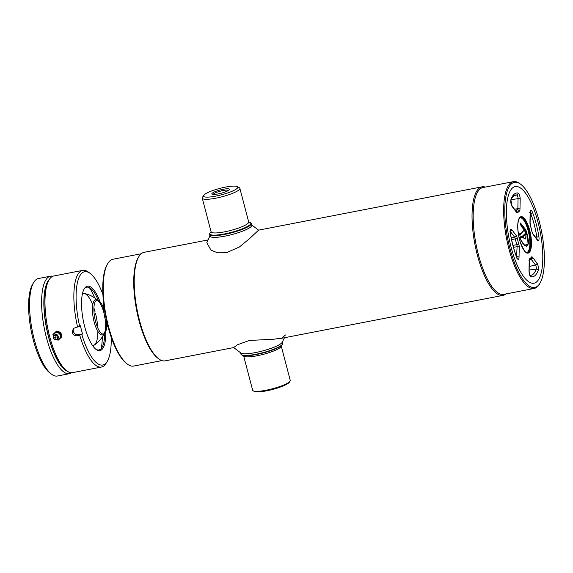 <?xml version="1.0" encoding="UTF-8"?>
<svg xmlns="http://www.w3.org/2000/svg" width="573" height="573" viewBox="0 0 573 573"><rect width="100%" height="100%" fill="white"/><g stroke="black" fill="none" stroke-linecap="round" stroke-linejoin="round"><path stroke-width="0.86" d="M141.223 253.76L113.017 259.225A54.414 17.577 79 0 0 109.808 260.944A54.414 17.577 79 0 0 107.745 263.573A54.414 17.577 79 0 0 106.112 315.988A54.414 17.577 79 0 0 127.206 363.998A54.414 17.577 79 0 0 133.717 366.061L161.93 360.596M207.813 239.98L144.145 252.313A55.273 17.856 79 0 0 140.886 254.061A55.273 17.856 79 0 0 138.795 256.733A55.273 17.856 79 0 0 137.133 309.979A55.273 17.856 79 0 0 158.563 358.748A55.273 17.856 79 0 0 165.182 360.847L233.705 347.567L237.279 344.839L249.334 340.448L273.536 339.245L281.715 338.127L285.483 334.976M485.231 187.099A55.273 17.856 79 0 0 481.979 186.848A55.273 17.856 79 0 0 478.72 188.596A55.273 17.856 79 0 0 476.099 249.9A55.273 17.856 79 0 0 503.015 295.382A55.273 17.856 79 0 0 505.938 293.935M520.821 184.363L519.955 183.704A54.414 17.577 79 0 0 513.444 181.634L482.946 187.543A54.414 17.577 79 0 0 479.737 189.262A54.414 17.577 79 0 0 477.159 249.606A54.414 17.577 79 0 0 503.653 294.379L534.143 288.47A54.414 17.577 79 0 0 537.359 286.751A54.414 17.577 79 0 0 539.415 284.122L539.967 283.191A53.547 17.297 79 0 0 541.578 231.607A53.547 17.297 79 0 0 520.821 184.363A53.547 17.297 79 0 0 511.252 184.019A53.547 17.297 79 0 0 509.97 248.532A53.547 17.297 79 0 0 537.947 285.777A53.547 17.297 79 0 0 539.967 283.191M513.444 181.634A54.414 17.577 79 0 0 510.228 183.353A54.414 17.577 79 0 0 507.649 243.697A54.414 17.577 79 0 0 534.143 288.47M107.745 263.573L107.194 264.511A53.547 17.297 79 0 0 105.582 316.088A53.547 17.297 79 0 0 126.347 363.339L127.206 363.998M536.865 281.672A49.228 15.901 79 0 0 538.047 222.36A49.228 15.901 79 0 0 512.326 188.123A49.228 15.901 79 0 0 511.145 247.436A49.228 15.901 79 0 0 536.865 281.672A49.228 15.901 79 0 0 538.727 279.295A49.228 15.901 79 0 0 540.21 231.872A49.228 15.901 79 0 0 521.122 188.438A49.228 15.901 79 0 0 512.326 188.123A49.228 15.901 79 0 0 511.145 247.436A49.228 15.901 79 0 0 536.865 281.672M138.795 256.733L138.243 257.671A54.414 17.577 79 0 0 136.603 310.079A54.414 17.577 79 0 0 157.704 358.089L158.563 358.748M228.548 190.379A8.043 1.504 -14.7 0 0 221.285 190.938A8.043 1.504 -14.7 0 0 213.414 194.046A8.043 1.504 -14.7 0 0 213.127 194.419M229.071 189.978A9.082 1.705 165.3 0 1 220.433 193.416A9.082 1.705 165.3 0 1 212.089 194.19A9.082 1.705 165.3 0 1 212.196 193.244A9.082 1.705 165.3 0 1 222.503 189.419A9.082 1.705 165.3 0 1 229.336 189.663A9.082 1.705 165.3 0 1 229.071 189.978M237.086 188.424A17.706 3.316 -14.7 0 0 237.286 186.59A17.706 3.316 -14.7 0 0 221.02 188.087A17.706 3.316 -14.7 0 0 204.181 194.799A17.706 3.316 -14.7 0 0 203.659 195.407A17.706 3.316 -14.7 0 0 216.988 195.88A17.706 3.316 -14.7 0 0 237.086 188.424M203.659 195.407L202.434 197.42A19.432 3.639 -14.7 0 0 202.269 198.186A19.432 3.639 -14.7 0 0 218.843 197.549A19.432 3.639 -14.7 0 0 239.12 189.756A19.432 3.639 -14.7 0 0 239.858 188.324A19.432 3.639 -14.7 0 0 239.342 187.736L237.286 186.59M211.115 231.958A21.158 3.968 -14.7 0 0 210.663 232.351A21.158 3.968 -14.7 0 0 210.04 233.075A21.158 3.968 -14.7 0 0 225.963 233.641A21.158 3.968 -14.7 0 0 249.978 224.731A21.158 3.968 -14.7 0 0 250.222 222.539A21.158 3.968 -14.7 0 0 248.732 222.095M210.04 233.075L209.732 233.583A21.595 4.047 -14.7 0 0 209.546 234.429A21.595 4.047 -14.7 0 0 227.961 233.72A21.595 4.047 -14.7 0 0 250.487 225.06A21.595 4.047 -14.7 0 0 251.311 223.47A21.595 4.047 -14.7 0 0 250.738 222.825L250.222 222.539M282.396 341.945L282.747 343.277A21.595 4.047 165.3 0 1 282.561 344.129L282.253 344.631A21.158 3.968 165.3 0 1 256.188 354.558A21.158 3.968 165.3 0 1 242.071 355.174L241.555 354.888A21.595 4.047 165.3 0 1 240.975 354.236L240.624 352.904M282.561 344.129A21.595 4.047 165.3 0 1 255.959 354.257A21.595 4.047 165.3 0 1 241.555 354.888M290.239 380.343A19.432 3.639 165.3 0 1 290.067 381.109A19.432 3.639 165.3 0 1 266.13 390.227A19.432 3.639 165.3 0 1 253.166 390.793A19.432 3.639 165.3 0 1 252.643 390.206L243.604 355.74A19.432 3.639 165.3 0 0 257.091 355.761A19.432 3.639 165.3 0 0 281.193 345.877L290.239 380.343M290.067 381.109L289.458 382.112A18.572 3.481 165.3 0 1 266.581 390.829A18.572 3.481 165.3 0 1 254.19 391.366L253.166 390.793M210.169 235.295A21.595 4.047 -14.7 0 0 224.974 236.148A21.595 4.047 -14.7 0 0 245.308 230.031A21.595 4.047 -14.7 0 0 251.189 224.53L258.588 230.145L249.47 238.712L239.321 247.035L226.328 252.765L217.561 252.815L210.971 250.129L206.81 242.737L210.169 235.295M284.473 337.733L282.117 342.418A21.595 4.047 165.3 0 1 255.515 352.56A21.595 4.047 165.3 0 1 241.097 353.176L233.705 347.567M525.248 245.781L528.098 244.27L527.339 235.589L520.513 223.85M518.429 234.336L520.628 233.34M522.053 236.47L525.326 233.54L524.61 229.479L525.634 234.071M522.354 236.936L524.983 239.02C525.935 239.163 526.222 237.58 525.849 234.264L523.027 236.893L521.924 236.921L522.024 236.434M525.441 238.791L521.924 236.921L520.621 238.132L521.702 236.721M521.444 233.361L518.486 234.701M520.37 234.221L519.711 234.658L520.463 233.956M522.712 236.577L522.605 236.678C524.983 240.123 526.064 239.321 525.842 234.271L525.248 234.099L525.326 233.54M522.11 236.542L522.597 236.713M524.195 230.31L524.367 229.952C523.249 227.732 522.161 226.471 521.115 226.17L521.265 226.235M520.621 238.132L519.711 234.658M520.742 233.068L521.086 233.698L524.51 229.737M521.115 226.17L520.427 223.527M103.742 304.32A17.777 5.744 79 0 0 108.276 327.699M97.281 300.13A17.913 5.787 79 0 0 94.559 300.338A17.913 5.787 79 0 0 94.13 321.926A17.913 5.787 79 0 0 103.491 334.381A17.913 5.787 79 0 0 103.842 334.002M104.085 313.431A17.913 5.787 79 0 0 103.921 312.801A17.913 5.787 79 0 0 98.334 300.954L96.987 300.159A17.276 5.58 79 0 0 95.97 300.71A17.276 5.58 79 0 0 95.154 319.863A17.276 5.58 79 0 0 103.563 334.08A17.276 5.58 79 0 0 104.58 333.536A17.276 5.58 79 0 0 106.65 323.938M103.563 334.08L104.515 332.841A17.913 5.787 79 0 0 105.188 319.118M103.641 308.417A17.276 5.58 79 0 0 96.987 300.159M102.904 294.379A47.502 15.342 79 0 0 90.326 273.565L88.6 272.247A49.228 15.901 79 0 0 82.705 270.377L53.819 275.978A49.228 15.901 79 0 0 49.049 279.911A49.228 15.901 79 0 0 49.736 336.845A49.228 15.901 79 0 0 66.661 370.767A49.228 15.901 79 0 0 72.549 372.636L101.435 367.042A49.228 15.901 79 0 0 106.206 363.103L107.316 361.234A47.502 15.342 79 0 0 111.212 337.232M81.832 334.546L77.341 335.764C74.827 336.014 73.115 334.919 72.205 332.49L73.308 328.515L80.335 325.729L82.483 333.937L81.832 334.546A47.502 15.342 79 0 0 107.316 361.234M82.705 270.377A49.228 15.901 79 0 0 77.599 327.09M100.031 301.749A32.819 10.601 79 0 0 84.26 288.799A32.819 10.601 79 0 0 84.711 326.753A32.819 10.601 79 0 0 95.992 349.372A32.819 10.601 79 0 0 105.79 331.473M95.555 349.021A31.959 10.321 79 0 0 104.694 333.422M49.049 279.911L47.946 281.78A47.502 15.342 79 0 0 48.605 336.716A47.502 15.342 79 0 0 64.928 369.449L66.661 370.767M98.284 300.345A31.959 10.321 79 0 0 83.98 289.293M90.326 273.565A47.502 15.342 79 0 0 79.676 326.338M73.938 328.043A4.319 4.004 -133 0 0 78.472 334.718L82.483 333.937M79.754 335.298A49.228 15.901 79 0 0 101.435 367.042M55.209 336.881L55.996 337.712M52.902 276.243A49.665 16.044 79 0 0 50.524 276.172L38.491 278.507A49.665 16.044 79 0 0 35.562 280.075A49.665 16.044 79 0 0 33.678 282.475A49.665 16.044 79 0 0 32.188 330.313A49.665 16.044 79 0 0 51.441 374.133A49.665 16.044 79 0 0 57.386 376.017L69.419 373.682A49.665 16.044 79 0 0 71.596 372.737M50.524 276.172A49.665 16.044 79 0 0 47.595 277.74A49.665 16.044 79 0 0 45.246 332.82A49.665 16.044 79 0 0 69.419 373.682M33.678 282.475L32.575 284.344A47.931 15.485 79 0 0 31.128 330.521A47.931 15.485 79 0 0 49.715 372.808L51.441 374.133M49.514 279.187A47.931 15.485 79 0 0 46.377 327.563A47.931 15.485 79 0 0 67.356 371.268M89.316 287.582A38.434 12.413 -101 0 1 94.717 297.96M82.498 293.577A26.551 8.574 -101 0 1 92.733 304.793M93.915 308.016A26.551 8.574 -101 0 1 95.097 311.913M102.273 336.967A38.434 12.413 -101 0 1 101.142 348.613M95.526 313.553A26.551 8.574 -101 0 1 97.775 327.942M97.883 331.373A26.551 8.574 -101 0 1 92.575 345.605M53.755 335.269A3.452 3.202 47 0 1 57.909 332.791A3.452 3.202 47 0 1 57.501 339.28M57.407 338.177A2.156 2.006 47 0 1 54.865 339.46A2.156 2.006 47 0 1 53.396 336.795A2.156 2.006 47 0 1 55.939 335.513A2.156 2.006 47 0 1 57.407 338.177M54.8 337.282A0.645 0.602 47 0 1 55.56 336.895A0.645 0.602 47 0 1 56.004 337.69A0.645 0.602 47 0 1 55.237 338.077A0.645 0.602 47 0 1 54.8 337.282M61.204 337.304L60.122 333.192L60.831 332.533L61.913 336.645L61.204 337.304A4.448 4.126 47 0 1 61.168 337.433L58.224 340.161A4.448 4.126 47 0 1 58.095 340.183L56.663 339.696M60.029 333.092L56.011 331.71L56.713 331.051L60.738 332.433L60.029 333.092A4.448 4.126 47 0 1 60.122 333.192M55.875 331.731L52.938 334.467L55.875 331.731A4.448 4.126 47 0 1 56.011 331.71M53.289 336.065L52.902 334.589A4.448 4.126 47 0 1 52.938 334.467M61.877 336.774L61.168 337.425L61.877 336.774M211.408 231.972L211.072 232.344L211.093 231.829A19.432 3.639 -14.7 0 0 227.667 231.191A19.432 3.639 -14.7 0 0 247.944 223.398A19.432 3.639 -14.7 0 0 248.689 221.966L239.858 188.324M519.339 211.251A1.726 1.626 -115.6 0 0 517.476 209.861A2.478 0.802 79 0 0 517.555 209.804A2.478 0.802 79 0 0 517.856 208.672L518.056 198.638A1.726 0.902 1.1 0 1 520.184 199.196L519.983 209.231A4.204 1.361 -101 0 1 519.482 211.158A4.204 1.361 -101 0 1 519.339 211.251A24.302 7.85 79 0 0 517.82 212.676A4.204 1.361 -101 0 1 517.691 212.819A4.204 1.361 -101 0 1 516.574 212.411A1.726 1.361 -36.9 0 0 516.352 211.681L511.997 205.893A1.726 1.361 143.1 0 1 512.219 206.617A4.204 1.361 -101 0 1 510.951 199.554A42.638 13.773 -101 0 1 517.978 193.001A4.204 1.361 -101 0 1 520.184 199.196M519.983 209.231A1.726 0.902 -178.9 0 0 517.856 208.672L514.475 209.188M527.647 252.779A18.135 5.859 79 0 0 528.714 252.206A18.135 5.859 79 0 0 529.574 232.094A18.135 5.859 79 0 0 520.742 217.167L519.861 217.647C517.025 221.866 517.097 229.816 520.076 241.498C523.701 250.365 526.222 254.133 527.647 252.779M529.223 252.543A18.572 6.002 -101 0 1 519.525 239.629A18.572 6.002 -101 0 1 519.969 217.253A18.572 6.002 -101 0 1 529.667 230.167A18.572 6.002 -101 0 1 529.223 252.543M520.52 217.231A18.135 5.859 -101 0 1 529.18 232.581A18.135 5.859 -101 0 1 528.234 252.299A18.135 5.859 -101 0 1 527.418 252.808M526.408 252.564A17.706 5.723 79 0 0 527.726 251.97A17.706 5.723 79 0 0 528.471 231.922A17.706 5.723 79 0 0 519.675 217.84M517.82 212.676A1.726 1.554 -146.2 0 0 516.115 211.373M536.808 238.912A2.478 0.802 79 0 0 536.837 236.993L538.907 236.778A4.204 1.361 -101 0 1 538.548 240.581A4.204 1.361 -101 0 1 537.424 240.173L533.076 234.378A4.204 1.361 -101 0 1 531.887 231.406A24.302 7.85 79 0 0 530.498 226.099A1.726 0.509 -17 0 0 530.541 225.905L530.082 222.854L530.405 211.924L529.731 212.404M535.54 237.229L536.837 236.993A40.912 13.215 79 0 0 530.684 213.521A2.478 0.802 79 0 0 530.283 212.755M530.655 257.986A24.302 7.85 79 0 0 531.379 257.119A1.726 1.554 33.8 0 1 531.207 258.394L528.994 260.414A1.726 1.626 64.4 0 0 529.853 258.545A24.302 7.85 79 0 0 530.655 257.986M529.008 270.599A1.726 0.902 -178.9 0 1 529.13 270.943C529.323 273.321 529.724 274.868 530.326 275.592L529.832 275.391L530.577 275.398A40.912 13.215 79 0 0 533.298 274.059A40.912 13.215 79 0 0 536.199 269.102A1.726 1.433 19.3 0 1 538.248 270.241A42.638 13.773 -101 0 1 535.225 275.405A42.638 13.773 -101 0 1 531.214 276.795A4.204 1.361 -101 0 1 529.008 270.599L529.208 260.565A1.726 0.902 1.1 0 1 529.33 260.908L529.445 260.006L528.994 260.414M529.151 270.005L536.199 269.102A2.478 0.802 79 0 0 535.447 264.934L531.099 259.146A2.478 0.802 79 0 0 530.842 258.889M516.825 257.449A2.478 0.802 79 0 0 516.903 256.761A1.726 0.902 1.1 0 1 519.031 257.32A4.204 1.361 -101 0 1 518.522 259.24A4.204 1.361 -101 0 1 516.703 257.478A42.638 13.773 -101 0 1 510.285 233.018L510.385 230.582L509.712 231.062M513.458 247.278L517.097 246.727A2.478 0.802 79 0 0 516.789 244.607A26.021 8.409 -101 0 1 515.299 238.927A2.478 0.802 79 0 0 514.597 237.172L510.264 231.413M512.964 245.437L516.789 244.607A1.726 0.509 -17 0 0 518.694 243.697A4.204 1.361 -101 0 1 519.231 247.285L519.031 257.32M516.567 256.811L517.097 246.727A1.726 0.902 1.1 0 1 519.231 247.285M511.266 238.031L514.597 237.172A1.726 1.361 143.1 0 0 516.115 235.417A4.204 1.361 -101 0 1 517.304 238.389L511.603 239.664M517.304 238.389A24.302 7.85 79 0 0 518.694 243.697M516.438 257.979L517.24 258.172L516.703 257.162A1.726 0.795 158.9 0 1 516.703 257.478M510.285 233.018A4.204 1.361 -101 0 1 511.768 229.623A1.726 1.361 143.1 0 1 510.264 231.377M511.768 229.623L516.115 235.417M529.216 266.538L535.447 264.934A1.726 1.361 -36.9 0 0 536.973 263.179A4.204 1.361 -101 0 1 538.248 270.241M530.491 259.297L531.099 259.146A1.726 1.361 143.1 0 0 532.618 257.384L536.973 263.179M530.261 275.513A1.726 1.626 97.5 0 1 531.214 276.795M529.208 260.565A4.204 1.361 -101 0 1 529.853 258.545M531.379 257.119A4.204 1.361 -101 0 1 532.618 257.384M525.248 234.028L525.756 233.963M530.269 213.614L530.684 213.521A1.726 0.795 158.9 0 0 532.496 212.318A42.638 13.773 -101 0 1 538.907 236.778M537.238 239.5L537.202 239.442A1.726 1.361 143.1 0 1 537.424 240.173M537.202 239.442L532.854 233.655A1.726 1.361 143.1 0 1 533.076 234.378M532.854 233.655L531.887 231.406M530.498 226.099A4.204 1.361 -101 0 1 529.961 222.51A1.726 0.902 1.1 0 1 530.082 222.854M529.961 222.51L530.161 212.476A1.726 0.902 1.1 0 1 530.283 212.827M530.161 212.476A4.204 1.361 -101 0 1 532.496 212.318M511.259 199.676L518.056 198.638A2.478 0.802 79 0 0 516.753 194.985A1.726 1.626 -82.5 0 0 517.978 193.001M513.716 195.808L516.753 194.985A40.912 13.215 79 0 0 515.012 195.092C512.835 196.439 511.488 198.222 510.973 200.435A1.726 1.433 -160.7 0 0 510.951 199.554M516.574 212.411L512.219 206.617M520.406 223.37L526.959 233.383L528.7 242.021L526.888 246.218L526.1 246.175L523.07 243.826L518.916 236.971M520.499 223.004L525.993 230.095L528.943 243.733L524.467 245.308L518.937 237.072M524.904 229.866L525.792 233.254M520.291 237.623L521.788 236.226M520.757 234.028L519.654 235.052M522.769 236.649L525.534 234.071M525.248 234.099L522.683 236.491M521.845 232.373L524.374 230.017L521.258 226.364M520.929 233.268L521.086 233.698M515.979 211.193A26.021 8.409 -101 0 1 517.476 209.861L515.184 210.133M78.472 334.718L77.341 335.764M258.566 230.145L481.979 186.848M279.595 338.679L503.015 295.382M251.762 225.168L251.311 223.47M209.99 236.126L209.546 234.429M211.093 231.829L202.269 198.186M243.332 355.303L243.604 355.74M281.193 345.877L281.214 345.361M516.703 257.162C513.888 249.807 511.782 241.77 510.385 233.061M529.13 270.943L529.33 260.908M531.966 231.342L530.541 225.905M510.973 200.435L511.997 205.893M520.399 234.192L519.661 234.88M97.46 300.13A28.5 28.5 0 0 0 82.591 293.154M92.826 345.956A28.5 28.5 0 0 0 104.007 333.93M54.779 337.511L55.33 338.106M53.203 336.322C54.034 340.247 55.817 340.727 58.539 337.776C57.708 333.851 55.925 333.364 53.203 336.322"/></g></svg>
